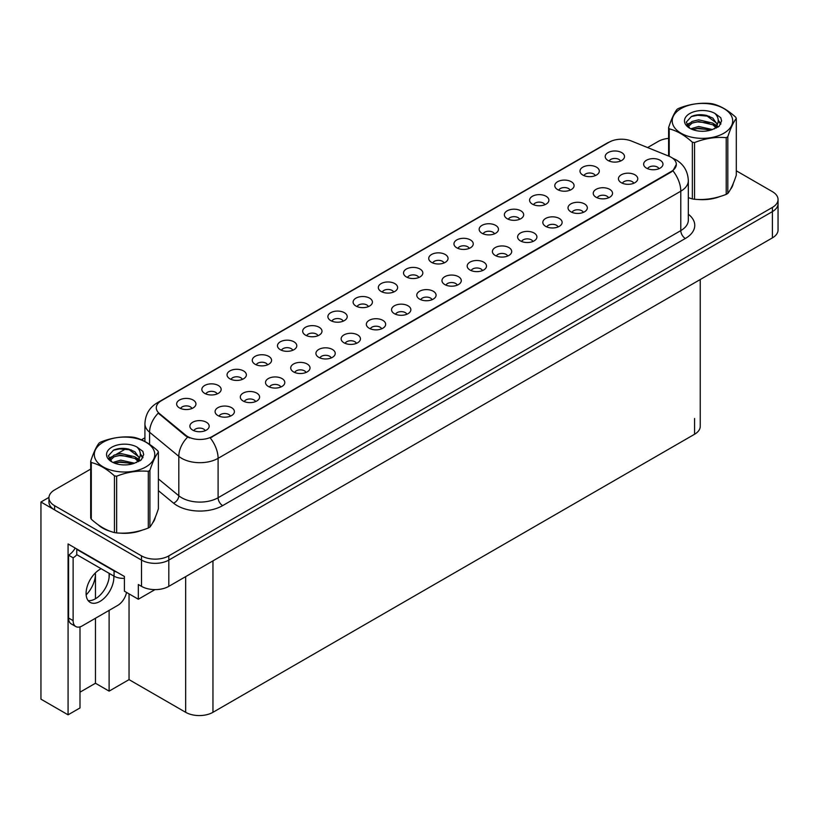 <?xml version="1.0" encoding="UTF-8"?>
<svg xmlns="http://www.w3.org/2000/svg" width="819" height="819" viewBox="0 0 819 819"><rect width="100%" height="100%" fill="white"/><g stroke="black" fill="none" stroke-linecap="round" stroke-linejoin="round"><path stroke-width="1.23" d="M292.782 350.276A5.794 3.348 0 0 0 291.226 348.648A5.794 3.348 0 0 0 285.524 347.799A5.794 3.348 0 0 0 281.48 350.276M293.96 341.81A9.654 5.569 0 0 0 281.582 341.195A9.654 5.569 0 0 0 278.388 348.116A9.654 5.569 0 0 0 280.303 349.693A9.654 5.569 0 0 0 295.874 348.116A9.654 5.569 0 0 0 293.96 341.81M620.505 161.067A5.794 3.348 0 0 0 618.949 159.429A5.794 3.348 0 0 0 613.247 158.589A5.794 3.348 0 0 0 609.203 161.067M621.682 152.6A9.654 5.569 0 0 0 609.316 151.986A9.654 5.569 0 0 0 606.111 158.906A9.654 5.569 0 0 0 608.036 160.483A9.654 5.569 0 0 0 623.597 158.906A9.654 5.569 0 0 0 621.682 152.6M608.537 197.819A5.794 3.348 0 0 0 606.981 196.191A5.794 3.348 0 0 0 601.279 195.342A5.794 3.348 0 0 0 597.235 197.819M609.715 189.353A9.654 5.569 0 0 0 597.348 188.739A9.654 5.569 0 0 0 594.144 195.659A9.654 5.569 0 0 0 596.068 197.236A9.654 5.569 0 0 0 611.629 195.659A9.654 5.569 0 0 0 609.715 189.353M317.987 335.718A5.794 3.348 0 0 0 316.441 334.091A5.794 3.348 0 0 0 310.729 333.241A5.794 3.348 0 0 0 306.695 335.718M319.164 327.262A9.654 5.569 0 0 0 306.797 326.638A9.654 5.569 0 0 0 303.603 333.568A9.654 5.569 0 0 0 305.518 335.145A9.654 5.569 0 0 0 321.079 333.568A9.654 5.569 0 0 0 319.164 327.262M532.913 241.482A5.794 3.348 0 0 0 531.357 239.854A5.794 3.348 0 0 0 525.655 239.005A5.794 3.348 0 0 0 521.611 241.482M534.09 233.026A9.654 5.569 0 0 0 521.713 232.401A9.654 5.569 0 0 0 518.519 239.322A9.654 5.569 0 0 0 520.434 240.899A9.654 5.569 0 0 0 536.005 239.322A9.654 5.569 0 0 0 534.09 233.026M469.246 248.392A5.794 3.348 0 0 0 467.69 246.765A5.794 3.348 0 0 0 461.988 245.915A5.794 3.348 0 0 0 457.954 248.392M470.423 239.926A9.654 5.569 0 0 0 458.056 239.312A9.654 5.569 0 0 0 454.862 246.232A9.654 5.569 0 0 0 456.777 247.809A9.654 5.569 0 0 0 472.338 246.232A9.654 5.569 0 0 0 470.423 239.926M381.654 328.808A5.794 3.348 0 0 0 380.098 327.18A5.794 3.348 0 0 0 374.396 326.331A5.794 3.348 0 0 0 370.352 328.808M382.831 320.352A9.654 5.569 0 0 0 370.454 319.727A9.654 5.569 0 0 0 367.26 326.658A9.654 5.569 0 0 0 369.174 328.235A9.654 5.569 0 0 0 384.746 326.658A9.654 5.569 0 0 0 382.831 320.352M544.881 204.73A5.794 3.348 0 0 0 543.325 203.102A5.794 3.348 0 0 0 537.622 202.252A5.794 3.348 0 0 0 533.578 204.73M546.058 196.263A9.654 5.569 0 0 0 533.681 195.649A9.654 5.569 0 0 0 530.487 202.569A9.654 5.569 0 0 0 532.401 204.146A9.654 5.569 0 0 0 547.972 202.569A9.654 5.569 0 0 0 546.058 196.263M457.278 285.145A5.794 3.348 0 0 0 455.722 283.517A5.794 3.348 0 0 0 450.02 282.668A5.794 3.348 0 0 0 445.986 285.145M458.456 276.689A9.654 5.569 0 0 0 446.089 276.064A9.654 5.569 0 0 0 442.895 282.995A9.654 5.569 0 0 0 444.809 284.572A9.654 5.569 0 0 0 460.37 282.995A9.654 5.569 0 0 0 458.456 276.689M494.461 233.835A5.794 3.348 0 0 0 492.905 232.207A5.794 3.348 0 0 0 487.203 231.357A5.794 3.348 0 0 0 483.159 233.835M495.638 225.379A9.654 5.569 0 0 0 483.261 224.754A9.654 5.569 0 0 0 480.067 231.685A9.654 5.569 0 0 0 481.981 233.261A9.654 5.569 0 0 0 497.553 231.685A9.654 5.569 0 0 0 495.638 225.379M406.859 314.25A5.794 3.348 0 0 0 405.303 312.623A5.794 3.348 0 0 0 399.6 311.783A5.794 3.348 0 0 0 395.567 314.25M408.036 305.794A9.654 5.569 0 0 0 395.669 305.17A9.654 5.569 0 0 0 392.475 312.1A9.654 5.569 0 0 0 394.389 313.677A9.654 5.569 0 0 0 409.95 312.1A9.654 5.569 0 0 0 408.036 305.794M570.085 190.172A5.794 3.348 0 0 0 568.529 188.544A5.794 3.348 0 0 0 562.827 187.694A5.794 3.348 0 0 0 558.783 190.172M571.263 181.716A9.654 5.569 0 0 0 558.896 181.091A9.654 5.569 0 0 0 555.702 188.022A9.654 5.569 0 0 0 557.616 189.598A9.654 5.569 0 0 0 573.177 188.022A9.654 5.569 0 0 0 571.263 181.716M482.493 270.587A5.794 3.348 0 0 0 480.937 268.96A5.794 3.348 0 0 0 475.235 268.11A5.794 3.348 0 0 0 471.191 270.587M483.671 262.131A9.654 5.569 0 0 0 471.294 261.507A9.654 5.569 0 0 0 468.099 268.437A9.654 5.569 0 0 0 470.014 270.014A9.654 5.569 0 0 0 485.585 268.437A9.654 5.569 0 0 0 483.671 262.131M217.148 393.939A5.794 3.348 0 0 0 215.602 392.311A5.794 3.348 0 0 0 209.889 391.462A5.794 3.348 0 0 0 205.856 393.939M218.325 385.483A9.654 5.569 0 0 0 205.958 384.858A9.654 5.569 0 0 0 202.764 391.779A9.654 5.569 0 0 0 204.678 393.355A9.654 5.569 0 0 0 220.239 391.779A9.654 5.569 0 0 0 218.325 385.483M343.202 321.161A5.794 3.348 0 0 0 341.646 319.533A5.794 3.348 0 0 0 335.944 318.683A5.794 3.348 0 0 0 331.9 321.161M344.379 312.704A9.654 5.569 0 0 0 332.002 312.08A9.654 5.569 0 0 0 328.808 319.011A9.654 5.569 0 0 0 330.722 320.587A9.654 5.569 0 0 0 346.294 319.011A9.654 5.569 0 0 0 344.379 312.704M230.395 416.134A5.794 3.348 0 0 0 228.839 414.506A5.794 3.348 0 0 0 223.137 413.656A5.794 3.348 0 0 0 219.093 416.134M231.572 407.678A9.654 5.569 0 0 0 219.205 407.053A9.654 5.569 0 0 0 216.001 413.984A9.654 5.569 0 0 0 217.915 415.561A9.654 5.569 0 0 0 233.487 413.984A9.654 5.569 0 0 0 231.572 407.678M418.826 277.498A5.794 3.348 0 0 0 417.27 275.87A5.794 3.348 0 0 0 411.568 275.02A5.794 3.348 0 0 0 407.534 277.498M420.004 269.041A9.654 5.569 0 0 0 407.637 268.417A9.654 5.569 0 0 0 404.443 275.348A9.654 5.569 0 0 0 406.357 276.924A9.654 5.569 0 0 0 421.918 275.348A9.654 5.569 0 0 0 420.004 269.041M280.815 387.029A5.794 3.348 0 0 0 279.259 385.401A5.794 3.348 0 0 0 273.556 384.551A5.794 3.348 0 0 0 269.512 387.029M281.992 378.573A9.654 5.569 0 0 0 269.615 377.948A9.654 5.569 0 0 0 266.421 384.869A9.654 5.569 0 0 0 268.335 386.445A9.654 5.569 0 0 0 283.906 384.869A9.654 5.569 0 0 0 281.992 378.573M356.439 343.366A5.794 3.348 0 0 0 354.893 341.738A5.794 3.348 0 0 0 349.181 340.888A5.794 3.348 0 0 0 345.147 343.366M357.616 334.899A9.654 5.569 0 0 0 345.249 334.285A9.654 5.569 0 0 0 342.055 341.206A9.654 5.569 0 0 0 343.97 342.782A9.654 5.569 0 0 0 359.531 341.206A9.654 5.569 0 0 0 357.616 334.899M444.041 262.95A5.794 3.348 0 0 0 442.485 261.312A5.794 3.348 0 0 0 436.783 260.473A5.794 3.348 0 0 0 432.739 262.95M445.219 254.484A9.654 5.569 0 0 0 432.841 253.859A9.654 5.569 0 0 0 429.647 260.79A9.654 5.569 0 0 0 431.562 262.367A9.654 5.569 0 0 0 447.133 260.79A9.654 5.569 0 0 0 445.219 254.484M306.019 372.471A5.794 3.348 0 0 0 304.473 370.843A5.794 3.348 0 0 0 298.761 369.993A5.794 3.348 0 0 0 294.727 372.471M307.197 364.015A9.654 5.569 0 0 0 294.83 363.39A9.654 5.569 0 0 0 291.636 370.321A9.654 5.569 0 0 0 293.55 371.898A9.654 5.569 0 0 0 309.111 370.321A9.654 5.569 0 0 0 307.197 364.015M519.666 219.277A5.794 3.348 0 0 0 518.11 217.649A5.794 3.348 0 0 0 512.407 216.81A5.794 3.348 0 0 0 508.374 219.277M520.843 210.821A9.654 5.569 0 0 0 508.476 210.196A9.654 5.569 0 0 0 505.282 217.127A9.654 5.569 0 0 0 507.196 218.704A9.654 5.569 0 0 0 522.757 217.127A9.654 5.569 0 0 0 520.843 210.821M432.074 299.703A5.794 3.348 0 0 0 430.518 298.075A5.794 3.348 0 0 0 424.815 297.225A5.794 3.348 0 0 0 420.771 299.703M433.251 291.236A9.654 5.569 0 0 0 420.874 290.622A9.654 5.569 0 0 0 417.68 297.543A9.654 5.569 0 0 0 419.594 299.119A9.654 5.569 0 0 0 435.165 297.543A9.654 5.569 0 0 0 433.251 291.236M368.407 306.613A5.794 3.348 0 0 0 366.861 304.985A5.794 3.348 0 0 0 361.148 304.136A5.794 3.348 0 0 0 357.115 306.613M369.584 298.147A9.654 5.569 0 0 0 357.217 297.532A9.654 5.569 0 0 0 354.023 304.453A9.654 5.569 0 0 0 355.937 306.03A9.654 5.569 0 0 0 371.498 304.453A9.654 5.569 0 0 0 369.584 298.147M633.752 183.261A5.794 3.348 0 0 0 632.196 181.634A5.794 3.348 0 0 0 626.484 180.784A5.794 3.348 0 0 0 622.45 183.261M634.93 174.805A9.654 5.569 0 0 0 622.553 174.181A9.654 5.569 0 0 0 619.359 181.112A9.654 5.569 0 0 0 621.273 182.688A9.654 5.569 0 0 0 636.844 181.112A9.654 5.569 0 0 0 634.93 174.805M331.234 357.923A5.794 3.348 0 0 0 329.678 356.285A5.794 3.348 0 0 0 323.976 355.446A5.794 3.348 0 0 0 319.932 357.923M332.412 349.457A9.654 5.569 0 0 0 320.034 348.833A9.654 5.569 0 0 0 316.84 355.763A9.654 5.569 0 0 0 318.755 357.34A9.654 5.569 0 0 0 334.326 355.763A9.654 5.569 0 0 0 332.412 349.457M191.943 408.497A5.794 3.348 0 0 0 190.387 406.859A5.794 3.348 0 0 0 184.684 406.019A5.794 3.348 0 0 0 180.641 408.497M193.12 400.03A9.654 5.569 0 0 0 180.753 399.416A9.654 5.569 0 0 0 177.549 406.337A9.654 5.569 0 0 0 179.463 407.913A9.654 5.569 0 0 0 195.035 406.337A9.654 5.569 0 0 0 193.12 400.03M267.567 364.824A5.794 3.348 0 0 0 266.021 363.196A5.794 3.348 0 0 0 260.309 362.356A5.794 3.348 0 0 0 256.275 364.824M268.745 356.367A9.654 5.569 0 0 0 256.378 355.743A9.654 5.569 0 0 0 253.184 362.674A9.654 5.569 0 0 0 255.098 364.25A9.654 5.569 0 0 0 270.659 362.674A9.654 5.569 0 0 0 268.745 356.367M205.18 430.692A5.794 3.348 0 0 0 203.634 429.064A5.794 3.348 0 0 0 197.922 428.214A5.794 3.348 0 0 0 193.888 430.692M206.357 422.235A9.654 5.569 0 0 0 193.99 421.611A9.654 5.569 0 0 0 190.796 428.542A9.654 5.569 0 0 0 192.711 430.118A9.654 5.569 0 0 0 208.272 428.542A9.654 5.569 0 0 0 206.357 422.235M658.957 168.704A5.794 3.348 0 0 0 657.401 167.076A5.794 3.348 0 0 0 651.699 166.226A5.794 3.348 0 0 0 647.655 168.704M660.134 160.248A9.654 5.569 0 0 0 647.768 159.623A9.654 5.569 0 0 0 644.563 166.554A9.654 5.569 0 0 0 646.488 168.13A9.654 5.569 0 0 0 662.049 166.554A9.654 5.569 0 0 0 660.134 160.248M393.622 292.055A5.794 3.348 0 0 0 392.066 290.428A5.794 3.348 0 0 0 386.363 289.578A5.794 3.348 0 0 0 382.319 292.055M394.799 283.599A9.654 5.569 0 0 0 382.422 282.975A9.654 5.569 0 0 0 379.228 289.895A9.654 5.569 0 0 0 381.142 291.472A9.654 5.569 0 0 0 396.713 289.895A9.654 5.569 0 0 0 394.799 283.599M255.6 401.586A5.794 3.348 0 0 0 254.054 399.959A5.794 3.348 0 0 0 248.341 399.109A5.794 3.348 0 0 0 244.308 401.586M256.777 393.12A9.654 5.569 0 0 0 244.41 392.506A9.654 5.569 0 0 0 241.216 399.426A9.654 5.569 0 0 0 243.13 401.003A9.654 5.569 0 0 0 258.691 399.426A9.654 5.569 0 0 0 256.777 393.12M595.3 175.614A5.794 3.348 0 0 0 593.744 173.986A5.794 3.348 0 0 0 588.042 173.137A5.794 3.348 0 0 0 583.998 175.614M596.478 167.158A9.654 5.569 0 0 0 584.101 166.533A9.654 5.569 0 0 0 580.906 173.464A9.654 5.569 0 0 0 582.821 175.041A9.654 5.569 0 0 0 598.392 173.464A9.654 5.569 0 0 0 596.478 167.158M507.698 256.04A5.794 3.348 0 0 0 506.142 254.402A5.794 3.348 0 0 0 500.44 253.562A5.794 3.348 0 0 0 496.396 256.04M508.875 247.573A9.654 5.569 0 0 0 496.509 246.959A9.654 5.569 0 0 0 493.314 253.88A9.654 5.569 0 0 0 495.229 255.456A9.654 5.569 0 0 0 510.79 253.88A9.654 5.569 0 0 0 508.875 247.573M242.363 379.381A5.794 3.348 0 0 0 240.806 377.754A5.794 3.348 0 0 0 235.104 376.904A5.794 3.348 0 0 0 231.06 379.381M243.54 370.925A9.654 5.569 0 0 0 231.173 370.301A9.654 5.569 0 0 0 227.969 377.231A9.654 5.569 0 0 0 229.883 378.808A9.654 5.569 0 0 0 245.454 377.231A9.654 5.569 0 0 0 243.54 370.925M583.333 212.367A5.794 3.348 0 0 0 581.777 210.739A5.794 3.348 0 0 0 576.074 209.899A5.794 3.348 0 0 0 572.031 212.367M584.51 203.911A9.654 5.569 0 0 0 572.133 203.286A9.654 5.569 0 0 0 568.939 210.217A9.654 5.569 0 0 0 570.853 211.793A9.654 5.569 0 0 0 586.424 210.217A9.654 5.569 0 0 0 584.51 203.911M558.118 226.924A5.794 3.348 0 0 0 556.562 225.297A5.794 3.348 0 0 0 550.859 224.447A5.794 3.348 0 0 0 546.816 226.924M559.295 218.468A9.654 5.569 0 0 0 546.928 217.844A9.654 5.569 0 0 0 543.734 224.775A9.654 5.569 0 0 0 545.649 226.351A9.654 5.569 0 0 0 561.21 224.775A9.654 5.569 0 0 0 559.295 218.468M671.242 157.309A17.373 10.033 0 0 0 668.918 156.183L631.449 141.032A17.373 10.033 0 0 0 609.193 142.158L161.374 400.706A17.373 10.033 0 0 0 156.286 407.801A17.373 10.033 0 0 0 159.429 413.554L185.667 435.186A17.373 10.033 0 0 0 212.182 436.527L671.242 171.488A17.373 10.033 0 0 0 676.33 164.404A17.373 10.033 0 0 0 671.242 157.309M48.956 497.399L40.95 502.016L141.513 560.083A19.308 11.149 0 0 0 168.816 560.083L772.399 211.609A19.308 11.149 0 0 0 778.05 203.726A19.308 11.149 0 0 1 772.399 211.609L168.816 560.083A19.308 11.149 0 0 1 141.513 560.083L54.597 509.899A19.308 11.149 0 0 1 48.945 502.016L48.945 497.819A19.308 11.149 0 0 0 54.597 505.702L141.513 555.876A19.308 11.149 0 0 0 168.816 555.876L772.399 207.412A19.308 11.149 0 0 0 778.05 199.529A19.308 11.149 0 0 0 772.399 191.646L736.301 170.802M79.996 626.863L79.996 707.944L68.069 714.823L68.069 543.949L124.406 576.474L124.406 591.185L138.329 599.232L138.329 584.52L141.513 586.353A19.308 11.149 0 0 0 168.816 586.353L772.399 237.879A19.308 11.149 0 0 0 778.05 230.006L778.05 199.529M154.975 589.619L138.329 599.232M68.069 714.823L40.95 699.17L40.95 502.016M700.235 279.545L700.235 426.361A19.308 11.149 180 0 1 694.584 434.244L212.96 712.305A19.308 11.149 180 0 1 185.657 712.305L129.044 679.627L129.044 593.867M129.044 679.627L109.111 691.134L109.111 610.37M109.111 577.436L109.111 573.32M79.996 692.178L95.465 683.251L109.111 691.134M86.159 594.911A20.598 11.886 120 0 0 95.465 573.853L94.82 573.474M95.465 683.251L95.465 618.253M95.465 598.761L95.465 573.853M98.116 524.733A30.887 17.834 0 0 0 102.703 528.112A30.887 17.834 0 0 0 110.944 531.511M676.33 164.404L672.921 170.792L671.242 172.01L210.227 437.919A22.522 13.002 60 0 1 218.1 458.333A25.737 14.865 180 0 1 181.695 458.333A25.737 14.865 180 0 1 178.808 456.347L149.58 432.237A25.737 14.865 180 0 1 144.922 423.72L144.922 441.502M103.194 528.009A25.737 14.865 0 0 0 104.689 529.156M189.568 437.919L185.667 435.943L158.262 413.124A22.522 15.07 129.5 0 0 149.58 432.237L149.58 444.338M692.362 198.925L692.362 142.219A34.746 20.066 -0 0 0 694.563 142.557L694.563 199.263A34.746 20.066 -0 0 1 692.362 198.925L688.329 197.676A30.887 17.834 0 0 0 688.851 197.86M697.174 199.416A30.887 17.834 0 0 0 720.055 196.499M730.487 189.332A30.887 17.834 0 0 0 733.179 183.671M119.267 533.067A30.887 17.834 0 0 0 142.148 530.149M152.58 522.983A30.887 17.834 0 0 0 155.272 517.321M668.611 138.36A19.308 11.149 0 0 0 658.179 141.462L647.604 147.563M144.922 437.786L141.421 439.813M126.198 448.607L116.39 454.258M90.694 469.092L54.597 489.936A19.308 11.149 0 0 0 48.945 497.819M101.157 568.734A19.625 11.333 120 0 0 99.969 569.359A19.625 11.333 120 0 0 87.152 586.65A19.625 11.333 120 0 0 90.151 602.385A19.625 11.333 120 0 0 99.969 601.412A19.625 11.333 120 0 0 113.8 576.023M109.244 573.402A19.625 11.333 -60 0 1 95.424 598.781A19.625 11.333 -60 0 1 88.145 600.603M126.535 592.413A12.869 7.432 -60 0 1 117.721 605.405L82.228 625.9A12.869 7.432 -60 0 1 75.788 626.535A12.869 7.432 -60 0 1 73.126 620.638L73.126 557.8L68.571 555.169A12.869 7.432 120 0 0 75.184 548.065M76.863 554.709A12.869 7.432 -60 0 1 73.126 557.8M75.788 626.535L71.233 623.904A12.869 7.432 -60 0 1 68.571 618.017L68.571 555.169M116.984 572.194A12.869 7.432 180 0 1 114.076 570.935L76.761 549.385A12.869 7.432 0 0 0 77.15 549.191M114.076 570.935L114.076 576.187A12.869 7.432 0 0 0 124.406 578.327M76.761 549.385L76.761 554.647L114.076 576.187M681.07 108.548A30.242 17.465 -0 0 0 681.07 133.241A30.242 17.465 -0 0 0 723.842 133.241A30.242 17.465 -0 0 0 723.842 108.548A30.242 17.465 -0 0 0 681.07 108.548M694.563 199.263C705.067 200.184 715.622 198.546 726.207 194.369A34.746 20.066 -0 0 0 727.026 193.908A34.746 20.066 -0 0 0 727.815 193.438C730.63 189.916 733.455 183.825 736.301 175.164L736.301 118.458A34.746 20.066 -0 0 0 735.708 117.189C727.968 110.176 720.249 105.723 712.54 103.818A34.746 20.066 -0 0 0 710.339 103.481C699.754 102.57 689.209 104.208 678.695 108.374A34.746 20.066 -0 0 0 677.886 108.825A34.746 20.066 -0 0 0 677.088 109.306C674.252 112.868 671.426 118.96 668.611 127.569A34.746 20.066 -0 0 0 669.205 128.839L669.205 156.296M692.362 142.219C684.623 135.196 676.904 130.743 669.205 128.839M726.207 194.369L726.207 137.664C715.704 136.742 705.159 138.37 694.563 142.557M726.207 137.664A34.746 20.066 -0 0 0 727.026 137.203A34.746 20.066 -0 0 0 727.815 136.732L727.815 193.438M712.469 129.545L698.648 126.484L690.806 128.798M710.534 130.17L698.648 128.153L692.567 129.566M716.246 126.617L712.858 123.126L698.648 119.809L692.055 121.458L688.247 124.703L687.745 126.474M715.704 127.447L712.858 124.795L698.648 121.478L692.055 123.126L688.042 126.802M714.403 128.89L716.666 125.768L717.168 123.567L706.132 115.336C700.634 114.22 695.73 114.609 691.441 116.503L686.261 122.154L689.741 128.194M716.39 128.02L717.168 124.887M717.116 124.222L712.858 118.12L706.521 115.407M689.741 113.554A17.977 10.381 -0 0 0 689.741 128.235A17.977 10.381 -0 0 0 712.213 129.607L719.225 126.208L721.59 120.895L720.781 117.721L714.895 113.391A17.977 10.381 -0 0 0 689.741 113.554M714.895 113.391C718.632 117.199 719.225 121.325 716.666 125.757M668.611 156.06L668.611 127.569M736.301 118.458C733.486 121.98 730.661 128.071 727.815 136.732M709.213 129.607L697.501 128.603L692.843 129.453M717.772 127.242L716.953 126.576M716.461 126.218L715.622 125.676M709.213 122.932L697.501 121.929L692.843 122.778M688.339 124.539L686.957 125.389M720.7 124.222L718.232 120.977M709.264 116.278L697.501 115.264L691.236 116.605M721.59 121.058L720.781 117.721M718.314 126.894L717.106 125.86M716.738 125.583L713.861 123.864M689.465 123.147L686.65 124.775M720.904 123.823L718.232 120.137M103.153 442.199A30.242 17.465 -0 0 0 103.153 466.891A30.242 17.465 -0 0 0 145.925 466.891A30.242 17.465 -0 0 0 145.925 442.199A30.242 17.465 -0 0 0 103.153 442.199M99.969 442.485A34.746 20.066 -0 0 0 99.181 442.956C96.335 446.529 93.509 452.62 90.694 461.23A34.746 20.066 -0 0 0 91.288 462.5L91.288 519.205C98.986 526.187 106.716 530.651 114.455 532.575A34.746 20.066 -0 0 0 116.656 532.913C127.16 533.834 137.705 532.207 148.3 528.02A34.746 20.066 -0 0 0 149.119 527.559A34.746 20.066 -0 0 0 149.908 527.088C152.723 523.566 155.549 517.475 158.384 508.824L158.384 452.119A34.746 20.066 -0 0 0 157.801 450.849C150.051 443.837 142.332 439.373 134.633 437.469A34.746 20.066 -0 0 0 132.432 437.131C121.836 436.23 111.292 437.858 100.788 442.025A34.746 20.066 -0 0 0 99.969 442.485M114.455 532.575L114.455 475.87C106.716 468.857 98.986 464.393 91.288 462.5M114.455 475.87A34.746 20.066 -0 0 0 116.656 476.208L116.656 532.913M148.3 528.02L148.3 471.314C137.797 470.393 127.242 472.031 116.656 476.208M148.3 471.314A34.746 20.066 -0 0 0 149.119 470.853A34.746 20.066 -0 0 0 149.908 470.382L149.908 527.088M90.694 461.23L90.694 517.925A34.746 20.066 -0 0 0 91.288 519.205M134.551 463.196L120.731 460.135L112.899 462.459M132.627 463.82L120.731 461.803L114.66 463.216M138.329 460.278L134.94 456.777L120.731 453.47L114.138 455.108L110.33 458.364L109.838 460.124M137.787 461.107L134.94 458.445L120.731 455.139L114.138 456.777L110.135 460.452M136.497 462.551L138.759 459.408L139.25 457.217L128.225 448.996C122.717 447.87 117.823 448.259 113.534 450.153L108.354 455.804L111.834 461.855A17.977 10.381 -0 0 0 134.306 463.267L141.318 459.868L143.673 454.545L142.875 451.371L136.978 447.051A17.977 10.381 -0 0 0 111.824 447.205A17.977 10.381 -0 0 0 111.824 461.885M138.472 461.67L139.25 458.538M139.21 457.872L134.94 451.771L128.603 449.068M136.978 447.051C140.725 450.859 141.318 454.975 138.759 459.408M158.384 452.119C155.569 455.64 152.743 461.721 149.908 470.382M131.306 463.267L119.594 462.264L114.926 463.104M139.865 460.892L139.046 460.237M138.544 459.879L137.705 459.326M131.306 456.592L119.594 455.589L114.926 456.439M110.422 458.2L109.05 459.039M142.793 457.872L140.325 454.637M131.357 449.928L119.594 448.914L113.319 450.255M143.673 454.709L142.875 451.371M140.397 460.544L139.189 459.51M138.831 459.244L135.944 457.514M111.558 456.797L108.743 458.435M142.987 457.483L140.315 453.798M772.399 237.879L772.399 207.412M168.816 586.353L168.816 555.876M141.513 586.353L141.513 555.876M212.96 712.305L212.96 560.872M694.584 434.244L694.584 418.478M185.657 712.305L185.657 576.637M159.429 413.554L159.429 414.312M185.667 435.186L185.667 435.943M212.182 436.527L212.182 437.039M671.242 171.488L671.242 172.01M688.329 214.209A32.176 18.581 180 0 1 685.349 238.483L222.655 505.62A6.439 3.716 60 0 1 218.1 497.737L680.794 230.61A25.737 14.865 0 0 0 688.329 220.096L688.329 180.692A25.737 14.865 180 0 1 680.794 191.196A22.522 13.002 -120 0 0 672.921 170.792M222.655 505.62A32.176 18.581 180 0 1 177.15 505.62A32.176 18.581 180 0 1 173.536 503.142L158.384 490.642M187.592 437.141A22.522 15.07 129.5 0 0 178.808 456.347L178.808 495.751A25.737 14.865 0 0 0 181.695 497.737A25.737 14.865 0 0 0 218.1 497.737L218.1 458.333L680.794 191.196L680.794 230.61A6.439 3.716 60 0 0 685.349 238.483M672.88 158.282A22.522 10.545 112 0 0 672.573 158.169L676.125 159.869C683.834 164.496 687.899 171.427 688.329 180.692M159.459 402.016A22.522 13.002 -120 0 0 157.125 402.897C149.427 407.524 145.362 414.455 144.922 423.72M157.125 402.897L607.299 142.987A22.522 13.002 60 0 1 609.008 142.271M54.597 505.702L54.597 509.899M158.384 478.91L178.808 495.751A6.439 4.3 -50.5 0 1 173.536 503.142M73.126 620.638L68.571 618.017M607.299 142.987L611.435 141.073"/></g></svg>
